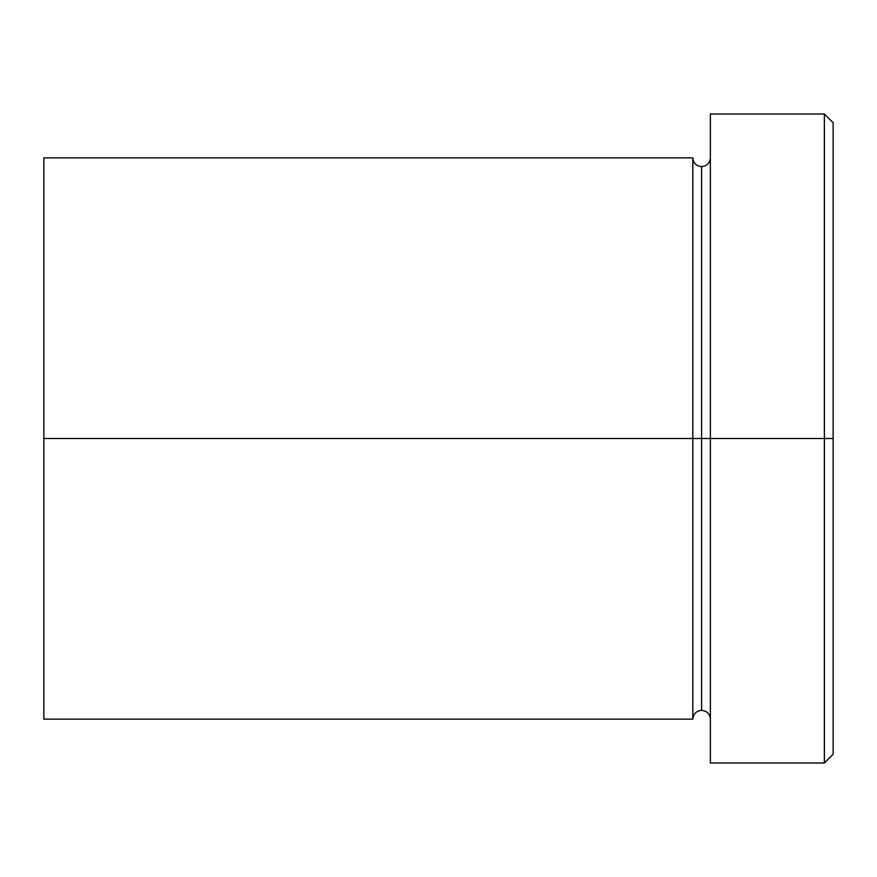 <?xml version="1.0" encoding="UTF-8"?>
<svg xmlns="http://www.w3.org/2000/svg" width="877" height="877" viewBox="0 0 877 877"><rect width="100%" height="100%" fill="white"/><g stroke="black" fill="none" stroke-linecap="round" stroke-linejoin="round"><path stroke-width="1.32" d="M710.37 719.14C709.833 713.834 706.906 710.907 701.6 710.37C696.294 710.907 693.367 713.834 692.83 719.14L692.83 438.5L701.6 438.5L701.6 166.63L701.6 438.5L710.37 438.5L710.37 762.99L710.37 114.01L710.37 438.5L833.15 438.5L833.15 122.78L833.15 754.22L833.15 438.5L824.38 438.5L824.38 762.99L824.38 438.5L701.6 438.5L701.6 166.63L701.6 438.5L692.83 438.5L692.83 157.86L692.83 438.5L43.85 438.5L43.85 719.14L43.85 157.86L43.85 438.5L692.83 438.5L692.83 157.86L43.85 157.86M824.38 438.5L824.38 114.01L824.38 438.5M692.83 438.5L692.83 719.14L692.83 438.5M701.6 438.5L701.6 710.37L701.6 438.5M710.37 762.99L824.38 762.99L833.15 754.22M692.83 157.86C693.367 163.166 696.294 166.093 701.6 166.63C706.906 166.093 709.833 163.166 710.37 157.86M692.83 719.14L43.85 719.14M833.15 122.78L824.38 114.01L710.37 114.01"/></g></svg>
